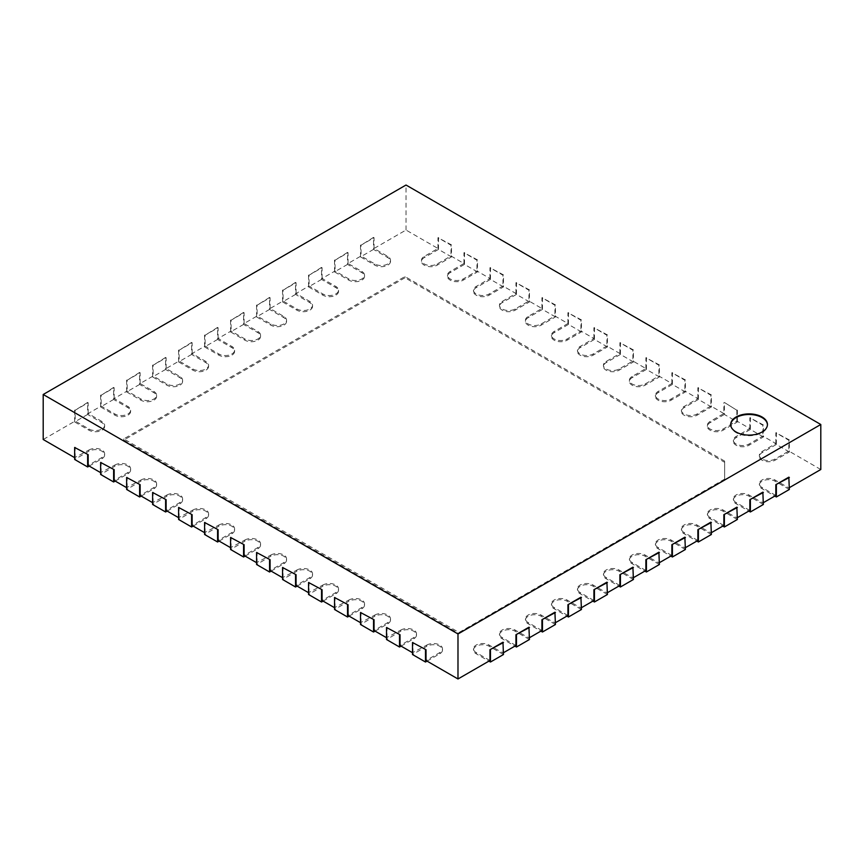 <?xml version="1.0" encoding="UTF-8"?>
<svg xmlns="http://www.w3.org/2000/svg" width="864" height="864" viewBox="0 0 864 864"><rect width="100%" height="100%" fill="white"/><g stroke="black" fill="none" stroke-linecap="round" stroke-linejoin="round"><path stroke-width="0.65" stroke-dasharray="4.32 3.24" d="M724.378 414.45L710.089 422.701A9.191 5.303 0 0 0 707.389 426.449A9.191 5.303 0 0 0 713.07 431.352A9.191 5.303 0 0 0 723.082 430.196L737.37 421.945L724.378 414.45L724.378 402.44L736.852 410.238L736.852 421.049L723.082 428.998A9.191 5.303 180 0 1 713.07 430.153A9.191 5.303 180 0 1 707.389 425.25A9.191 5.303 180 0 1 710.089 421.492L723.859 413.543L723.859 402.743M736.852 410.238L724.378 402.44M737.37 421.945L737.37 409.946M789.35 487.663L788.832 477.166M820.8 469.508L788.832 451.051L775.062 459.011A9.191 5.303 180 0 1 765.05 460.156A9.191 5.303 180 0 1 759.37 455.252A9.191 5.303 180 0 1 762.059 451.505L775.84 443.556L762.847 436.05L749.066 443.999A9.191 5.303 180 0 1 739.055 445.154A9.191 5.303 180 0 1 733.385 440.251A9.191 5.303 180 0 1 736.074 436.504L749.844 428.544L736.852 421.049M723.859 413.543L710.867 406.037L697.086 413.996A9.191 5.303 180 0 1 687.074 415.141A9.191 5.303 180 0 1 681.404 410.238A9.191 5.303 180 0 1 684.094 406.49L697.874 398.542L684.871 391.036L671.101 398.984A9.191 5.303 180 0 1 661.09 400.14A9.191 5.303 180 0 1 655.42 395.237A9.191 5.303 180 0 1 658.109 391.489L671.879 383.53L658.886 376.034L645.116 383.983A9.191 5.303 180 0 1 635.094 385.139A9.191 5.303 180 0 1 629.424 380.236A9.191 5.303 180 0 1 632.113 376.488L645.894 368.528L632.902 361.022L619.121 368.982A9.191 5.303 180 0 1 609.109 370.127A9.191 5.303 180 0 1 603.439 365.234A9.191 5.303 180 0 1 606.128 361.476L619.898 353.527L606.906 346.021L593.136 353.981A9.191 5.303 180 0 1 583.124 355.126A9.191 5.303 180 0 1 577.444 350.222A9.191 5.303 180 0 1 580.144 346.475L593.914 338.515L580.921 331.02L567.14 338.969A9.191 5.303 180 0 1 557.129 340.124A9.191 5.303 180 0 1 551.459 335.221A9.191 5.303 180 0 1 554.148 331.474L567.929 323.514L554.926 316.008L541.156 323.968A9.191 5.303 180 0 1 531.144 325.112A9.191 5.303 180 0 1 525.474 320.22A9.191 5.303 180 0 1 528.163 316.462L541.933 308.513L528.941 301.007L515.171 308.966A9.191 5.303 180 0 1 505.148 310.111A9.191 5.303 180 0 1 499.478 305.208A9.191 5.303 180 0 1 502.168 301.46L515.948 293.501L502.956 286.006L489.175 293.954A9.191 5.303 180 0 1 479.164 295.11A9.191 5.303 180 0 1 473.494 290.207A9.191 5.303 180 0 1 476.183 286.459L489.953 278.5L476.96 270.994L463.19 278.953A9.191 5.303 180 0 1 453.179 280.098A9.191 5.303 180 0 1 447.498 275.206A9.191 5.303 180 0 1 450.187 271.447L463.968 263.498L450.976 255.992L437.195 263.952A9.191 5.303 180 0 1 427.183 265.097A9.191 5.303 180 0 1 421.513 260.194A9.191 5.303 180 0 1 424.202 256.446L437.972 248.486L406.015 230.04L374.047 248.486L387.817 256.446A9.191 5.303 180 0 1 390.506 260.194A9.191 5.303 180 0 1 384.836 265.097A9.191 5.303 180 0 1 374.825 263.952L361.044 255.992L348.052 263.498L361.832 271.447A9.191 5.303 180 0 1 364.522 275.206A9.191 5.303 180 0 1 358.852 280.098A9.191 5.303 180 0 1 348.829 278.953L335.059 270.994L322.067 278.5L335.837 286.459A9.191 5.303 180 0 1 338.526 290.207A9.191 5.303 180 0 1 332.856 295.11A9.191 5.303 180 0 1 322.844 293.954L309.074 286.006L296.071 293.501L309.852 301.46A9.191 5.303 180 0 1 312.541 305.208A9.191 5.303 180 0 1 306.871 310.111A9.191 5.303 180 0 1 296.86 308.966L283.079 301.007L270.086 308.513L283.856 316.462A9.191 5.303 180 0 1 286.556 320.22A9.191 5.303 180 0 1 280.876 325.112A9.191 5.303 180 0 1 270.864 323.968L257.094 316.008L244.102 323.514L257.872 331.474A9.191 5.303 180 0 1 260.561 335.221A9.191 5.303 180 0 1 254.891 340.124A9.191 5.303 180 0 1 244.879 338.969L231.098 331.02L218.106 338.515L231.887 346.475A9.191 5.303 180 0 1 234.576 350.222A9.191 5.303 180 0 1 228.906 355.126A9.191 5.303 180 0 1 218.884 353.981L205.114 346.021L192.121 353.527L205.891 361.476A9.191 5.303 180 0 1 208.58 365.234A9.191 5.303 180 0 1 202.91 370.127A9.191 5.303 180 0 1 192.899 368.982L179.129 361.022L166.126 368.528L179.906 376.488A9.191 5.303 180 0 1 182.596 380.236A9.191 5.303 180 0 1 176.926 385.139A9.191 5.303 180 0 1 166.914 383.983L153.133 376.034L140.141 383.53L153.911 391.489A9.191 5.303 180 0 1 156.611 395.237A9.191 5.303 180 0 1 150.93 400.14A9.191 5.303 180 0 1 140.918 398.984L127.148 391.036L114.156 398.542L127.926 406.49A9.191 5.303 180 0 1 130.615 410.238A9.191 5.303 180 0 1 124.945 415.141A9.191 5.303 180 0 1 114.934 413.996L101.153 406.037L88.16 413.543L101.941 421.492A9.191 5.303 180 0 1 104.63 425.25A9.191 5.303 180 0 1 98.95 430.153A9.191 5.303 180 0 1 88.938 428.998L75.168 421.049L43.2 439.506M89.197 466.063L101.941 458.708A9.191 5.303 0 0 0 104.63 454.961A9.191 5.303 0 0 0 98.95 450.058A9.191 5.303 0 0 0 88.938 451.202L88.938 450.004L74.65 457.661M88.938 450.004A9.191 5.303 180 0 1 98.95 448.859A9.191 5.303 180 0 1 104.63 453.762A9.191 5.303 180 0 1 101.941 457.51L88.16 465.458M115.193 481.064L127.926 473.71A9.191 5.303 0 0 0 130.615 469.962A9.191 5.303 0 0 0 124.945 465.059A9.191 5.303 0 0 0 114.934 466.214L114.934 465.016L100.634 472.662M114.934 465.016A9.191 5.303 180 0 1 124.945 463.86A9.191 5.303 180 0 1 130.615 468.763A9.191 5.303 180 0 1 127.926 472.511L114.156 480.47M141.178 496.066L153.911 488.722A9.191 5.303 0 0 0 156.611 484.963A9.191 5.303 0 0 0 150.93 480.071A9.191 5.303 0 0 0 140.918 481.216L140.918 480.017L126.63 487.663M140.918 480.017A9.191 5.303 180 0 1 150.93 478.861A9.191 5.303 180 0 1 156.611 483.764A9.191 5.303 180 0 1 153.911 487.523L140.141 495.472M167.173 511.078L179.906 503.723A9.191 5.303 0 0 0 182.596 499.975A9.191 5.303 0 0 0 176.926 495.072A9.191 5.303 0 0 0 166.914 496.217L166.914 495.018L152.615 502.675M166.914 495.018A9.191 5.303 180 0 1 176.926 493.873A9.191 5.303 180 0 1 182.596 498.776A9.191 5.303 180 0 1 179.906 502.524L166.126 510.473M193.158 526.079L205.891 518.724A9.191 5.303 0 0 0 208.58 514.976A9.191 5.303 0 0 0 202.91 510.073A9.191 5.303 0 0 0 192.899 511.229L192.899 510.03L178.6 517.676M192.899 510.03A9.191 5.303 180 0 1 202.91 508.874A9.191 5.303 180 0 1 208.58 513.778A9.191 5.303 180 0 1 205.891 517.525L192.121 525.485M219.143 541.08L231.887 533.736A9.191 5.303 0 0 0 234.576 529.978A9.191 5.303 0 0 0 228.906 525.085A9.191 5.303 0 0 0 218.884 526.23L218.884 525.031L204.595 532.678M218.884 525.031A9.191 5.303 180 0 1 228.906 523.876A9.191 5.303 180 0 1 234.576 528.779A9.191 5.303 180 0 1 231.887 532.537L218.106 540.486M245.138 556.092L257.872 548.737A9.191 5.303 0 0 0 260.561 544.99A9.191 5.303 0 0 0 254.891 540.086A9.191 5.303 0 0 0 244.879 541.231L244.879 540.032L230.58 547.69M244.879 540.032A9.191 5.303 180 0 1 254.891 538.888A9.191 5.303 180 0 1 260.561 543.791A9.191 5.303 180 0 1 257.872 547.538L244.102 555.487M271.123 571.093L283.856 563.738A9.191 5.303 0 0 0 286.556 559.991A9.191 5.303 0 0 0 280.876 555.088A9.191 5.303 0 0 0 270.864 556.243L270.864 555.044L256.576 562.691M270.864 555.044A9.191 5.303 180 0 1 280.876 553.889A9.191 5.303 180 0 1 286.556 558.792A9.191 5.303 180 0 1 283.856 562.54L270.086 570.499M297.119 586.094L309.852 578.75A9.191 5.303 0 0 0 312.541 574.992A9.191 5.303 0 0 0 306.871 570.1A9.191 5.303 0 0 0 296.86 571.244L296.86 570.046L282.56 577.692M296.86 570.046A9.191 5.303 180 0 1 306.871 568.89A9.191 5.303 180 0 1 312.541 573.793A9.191 5.303 180 0 1 309.852 577.552L296.071 585.5M323.104 601.106L335.837 593.752A9.191 5.303 0 0 0 338.526 590.004A9.191 5.303 0 0 0 332.856 585.101A9.191 5.303 0 0 0 322.844 586.246L322.844 585.047L308.556 592.704M322.844 585.047A9.191 5.303 180 0 1 332.856 583.902A9.191 5.303 180 0 1 338.526 588.805A9.191 5.303 180 0 1 335.837 592.553L322.067 600.502M349.099 616.108L361.832 608.753A9.191 5.303 0 0 0 364.522 605.005A9.191 5.303 0 0 0 358.852 600.102A9.191 5.303 0 0 0 348.829 601.258L348.829 600.059L334.541 607.705M348.829 600.059A9.191 5.303 180 0 1 358.852 598.903A9.191 5.303 180 0 1 364.522 603.806A9.191 5.303 180 0 1 361.832 607.554L348.052 615.514M375.084 631.109L387.817 623.765A9.191 5.303 0 0 0 390.506 620.006A9.191 5.303 0 0 0 384.836 615.114A9.191 5.303 0 0 0 374.825 616.259L374.825 615.06L360.526 622.706M374.825 615.06A9.191 5.303 180 0 1 384.836 613.904A9.191 5.303 180 0 1 390.506 618.808A9.191 5.303 180 0 1 387.817 622.566L374.047 630.515M401.069 646.121L413.813 638.766A9.191 5.303 0 0 0 416.502 635.018A9.191 5.303 0 0 0 410.821 630.115A9.191 5.303 0 0 0 400.81 631.26L400.81 630.061L386.521 637.718M400.81 630.061A9.191 5.303 180 0 1 410.821 628.916A9.191 5.303 180 0 1 416.502 633.82A9.191 5.303 180 0 1 413.813 637.567L400.032 645.516M427.064 661.122L439.798 653.767A9.191 5.303 0 0 0 442.487 650.02A9.191 5.303 0 0 0 436.817 645.116A9.191 5.303 0 0 0 426.805 646.272L426.805 645.073L412.506 652.72M426.805 645.073A9.191 5.303 180 0 1 436.817 643.918A9.191 5.303 180 0 1 442.487 648.821A9.191 5.303 180 0 1 439.798 652.568L426.028 660.528M489.953 660.528L476.183 652.568A9.191 5.303 180 0 1 473.494 648.821A9.191 5.303 180 0 1 479.164 643.918A9.191 5.303 180 0 1 489.175 645.073L502.956 653.022L502.956 642.222M515.948 645.516L502.168 637.567A9.191 5.303 180 0 1 499.478 633.82A9.191 5.303 180 0 1 505.148 628.916A9.191 5.303 180 0 1 515.171 630.061L528.941 638.021L528.941 627.21M541.933 630.515L528.163 622.566A9.191 5.303 180 0 1 525.474 618.808A9.191 5.303 180 0 1 531.144 613.904A9.191 5.303 180 0 1 541.156 615.06L554.926 623.009L554.926 612.209M567.929 615.514L554.148 607.554A9.191 5.303 180 0 1 551.459 603.806A9.191 5.303 180 0 1 557.129 598.903A9.191 5.303 180 0 1 567.14 600.059L580.921 608.008L580.921 597.208M593.914 600.502L580.144 592.553A9.191 5.303 180 0 1 577.444 588.805A9.191 5.303 180 0 1 583.124 583.902A9.191 5.303 180 0 1 593.136 585.047L606.906 593.006L606.906 582.196M619.898 585.5L606.128 577.552A9.191 5.303 180 0 1 603.439 573.793A9.191 5.303 180 0 1 609.109 568.89A9.191 5.303 180 0 1 619.121 570.046L632.902 577.994L632.902 567.194M645.894 570.499L632.113 562.54A9.191 5.303 180 0 1 629.424 558.792A9.191 5.303 180 0 1 635.094 553.889A9.191 5.303 180 0 1 645.116 555.044L658.886 562.993L658.886 552.193M671.879 555.487L658.109 547.538A9.191 5.303 180 0 1 655.42 543.791A9.191 5.303 180 0 1 661.09 538.888A9.191 5.303 180 0 1 671.101 540.032L684.871 547.992L684.871 537.181M697.874 540.486L684.094 532.537A9.191 5.303 180 0 1 681.404 528.779A9.191 5.303 180 0 1 687.074 523.876A9.191 5.303 180 0 1 697.086 525.031L710.867 532.98L710.867 522.18M723.859 525.485L710.089 517.525A9.191 5.303 180 0 1 707.389 513.778A9.191 5.303 180 0 1 713.07 508.874A9.191 5.303 180 0 1 723.082 510.03L736.852 517.979L736.852 507.179M749.844 510.473L736.074 502.524A9.191 5.303 180 0 1 733.385 498.776A9.191 5.303 180 0 1 739.055 493.873A9.191 5.303 180 0 1 749.066 495.018L762.847 502.978L762.847 492.167M775.84 495.472L762.059 487.523A9.191 5.303 180 0 1 759.37 483.764A9.191 5.303 180 0 1 765.05 478.861A9.191 5.303 180 0 1 775.062 480.017L788.832 487.966M724.637 461.106L404.968 276.556L123.768 438.901L459.032 632.47L724.637 479.12L724.637 461.106L724.637 462.305L404.968 277.754L404.968 276.556M406.015 230.04L406.015 185.026M437.972 248.486L437.972 237.686L450.976 245.192L450.976 255.992M463.968 263.498L463.968 252.688L476.96 260.194L476.96 270.994M489.953 278.5L489.953 267.7L502.956 275.195L502.956 286.006M515.948 293.501L515.948 282.701L528.941 290.207L528.941 301.007M541.933 308.513L541.933 297.702L554.926 305.208L554.926 316.008M567.929 323.514L567.929 312.714L580.921 320.209L580.921 331.02M593.914 338.515L593.914 327.715L606.906 335.221L606.906 346.021M619.898 353.527L619.898 342.716L632.902 350.222L632.902 361.022M645.894 368.528L645.894 357.728L658.886 365.224L658.886 376.034M671.879 383.53L671.879 372.73L684.871 380.236L684.871 391.036M697.874 398.542L697.874 387.731L710.867 395.237L710.867 406.037M749.844 428.544L749.844 417.744L762.847 425.25L762.847 436.05M775.84 443.556L775.84 432.745L788.832 440.251L788.832 451.051M789.35 489.467L775.062 481.216A9.191 5.303 0 0 0 765.05 480.071A9.191 5.303 0 0 0 759.37 484.963A9.191 5.303 0 0 0 762.059 488.722L774.803 496.066M789.35 451.958L776.358 444.452L762.059 452.704A9.191 5.303 0 0 0 759.37 456.462A9.191 5.303 0 0 0 765.05 461.354A9.191 5.303 0 0 0 775.062 460.21L789.35 451.958L789.35 439.949L775.84 432.745M776.358 444.452L776.358 432.454M763.366 504.479L749.066 496.217A9.191 5.303 0 0 0 739.055 495.072A9.191 5.303 0 0 0 733.385 499.975A9.191 5.303 0 0 0 736.074 503.723L748.807 511.078M763.366 436.957L750.373 429.451L736.074 437.702A9.191 5.303 0 0 0 733.385 441.45A9.191 5.303 0 0 0 739.055 446.353A9.191 5.303 0 0 0 749.066 445.208L763.366 436.957L763.366 424.948L749.844 417.744M750.373 429.451L750.373 417.442M737.37 519.48L723.082 511.229A9.191 5.303 0 0 0 713.07 510.073A9.191 5.303 0 0 0 707.389 514.976A9.191 5.303 0 0 0 710.089 518.724L722.822 526.079M711.385 534.481L697.086 526.23A9.191 5.303 0 0 0 687.074 525.085A9.191 5.303 0 0 0 681.404 529.978A9.191 5.303 0 0 0 684.094 533.736L696.827 541.08M711.385 406.944L698.393 399.438L684.094 407.689A9.191 5.303 0 0 0 681.404 411.448A9.191 5.303 0 0 0 687.074 416.34A9.191 5.303 0 0 0 697.086 415.195L711.385 406.944L711.385 394.934L697.874 387.731M698.393 399.438L698.393 387.439M685.4 549.493L671.101 541.231A9.191 5.303 0 0 0 661.09 540.086A9.191 5.303 0 0 0 655.42 544.99A9.191 5.303 0 0 0 658.109 548.737L670.842 556.092M685.4 391.943L672.397 384.437L658.109 392.688A9.191 5.303 0 0 0 655.42 396.436A9.191 5.303 0 0 0 661.09 401.339A9.191 5.303 0 0 0 671.101 400.194L685.4 391.943L685.4 379.933L671.879 372.73M672.397 384.437L672.397 372.427M659.405 564.494L645.116 556.243A9.191 5.303 0 0 0 635.094 555.088A9.191 5.303 0 0 0 629.424 559.991A9.191 5.303 0 0 0 632.113 563.738L644.857 571.093M659.405 376.931L646.412 369.436L632.113 377.687A9.191 5.303 0 0 0 629.424 381.434A9.191 5.303 0 0 0 635.094 386.338A9.191 5.303 0 0 0 645.116 385.182L659.405 376.931L659.405 364.932L645.894 357.728M646.412 369.436L646.412 357.426M633.42 579.496L619.121 571.244A9.191 5.303 0 0 0 609.109 570.1A9.191 5.303 0 0 0 603.439 574.992A9.191 5.303 0 0 0 606.128 578.75L618.862 586.094M633.42 361.93L620.428 354.424L606.128 362.675A9.191 5.303 0 0 0 603.439 366.433A9.191 5.303 0 0 0 609.109 371.326A9.191 5.303 0 0 0 619.121 370.181L633.42 361.93L633.42 349.92L619.898 342.716M620.428 354.424L620.428 342.425M607.424 594.497L593.136 586.246A9.191 5.303 0 0 0 583.124 585.101A9.191 5.303 0 0 0 577.444 590.004A9.191 5.303 0 0 0 580.144 593.752L592.877 601.106M607.424 346.928L594.432 339.422L580.144 347.674A9.191 5.303 0 0 0 577.444 351.421A9.191 5.303 0 0 0 583.124 356.324A9.191 5.303 0 0 0 593.136 355.18L607.424 346.928L607.424 334.919L593.914 327.715M594.432 339.422L594.432 327.413M581.44 609.509L567.14 601.258A9.191 5.303 0 0 0 557.129 600.102A9.191 5.303 0 0 0 551.459 605.005A9.191 5.303 0 0 0 554.148 608.753L566.881 616.108M581.44 331.916L568.447 324.421L554.148 332.672A9.191 5.303 0 0 0 551.459 336.42A9.191 5.303 0 0 0 557.129 341.323A9.191 5.303 0 0 0 567.14 340.168L581.44 331.916L581.44 319.918L567.929 312.714M568.447 324.421L568.447 312.412M555.444 624.51L541.156 616.259A9.191 5.303 0 0 0 531.144 615.114A9.191 5.303 0 0 0 525.474 620.006A9.191 5.303 0 0 0 528.163 623.765L540.896 631.109M555.444 316.915L542.452 309.409L528.163 317.66A9.191 5.303 0 0 0 525.474 321.419A9.191 5.303 0 0 0 531.144 326.311A9.191 5.303 0 0 0 541.156 325.166L555.444 316.915L555.444 304.906L541.933 297.702M542.452 309.409L542.452 297.41M529.459 639.511L515.171 631.26A9.191 5.303 0 0 0 505.148 630.115A9.191 5.303 0 0 0 499.478 635.018A9.191 5.303 0 0 0 502.168 638.766L514.901 646.121M529.459 301.914L516.467 294.408L502.168 302.659A9.191 5.303 0 0 0 499.478 306.407A9.191 5.303 0 0 0 505.148 311.31A9.191 5.303 0 0 0 515.171 310.165L529.459 301.914L529.459 289.904L515.948 282.701M516.467 294.408L516.467 282.398M503.474 654.523L489.175 646.272A9.191 5.303 0 0 0 479.164 645.116A9.191 5.303 0 0 0 473.494 650.02A9.191 5.303 0 0 0 476.183 653.767L488.916 661.122M503.474 286.902L490.471 279.407L476.183 287.658A9.191 5.303 0 0 0 473.494 291.406A9.191 5.303 0 0 0 479.164 296.309A9.191 5.303 0 0 0 489.175 295.153L503.474 286.902L503.474 274.903L489.953 267.7M490.471 279.407L490.471 267.397M75.168 457.963L75.168 447.152M101.153 472.964L101.153 462.164M127.148 487.966L127.148 477.166M153.133 502.978L153.133 492.167M179.129 517.979L179.129 507.179M205.114 532.98L205.114 522.18M231.098 547.992L231.098 537.181M257.094 562.993L257.094 552.193M283.079 577.994L283.079 567.194M309.074 593.006L309.074 582.196M335.059 608.008L335.059 597.208M361.044 623.009L361.044 612.209M387.04 638.021L387.04 627.21M413.024 653.022L413.024 642.222M477.479 271.901L464.486 264.395L450.187 272.646A9.191 5.303 0 0 0 447.498 276.404A9.191 5.303 0 0 0 453.179 281.297A9.191 5.303 0 0 0 463.19 280.152L477.479 271.901L477.479 259.891L463.968 252.688M464.486 264.395L464.486 252.396M426.805 646.272L412.506 654.523M451.494 256.9L438.502 249.394L424.202 257.645A9.191 5.303 0 0 0 421.513 261.392A9.191 5.303 0 0 0 427.183 266.296A9.191 5.303 0 0 0 437.195 265.151L451.494 256.9L451.494 244.89L437.972 237.686M438.502 249.394L438.502 237.384M400.81 631.26L386.521 639.511M374.047 248.486L374.047 237.686L361.044 245.192L361.044 255.992M348.052 263.498L348.052 252.688L335.059 260.194L335.059 270.994M322.067 278.5L322.067 267.7L309.074 275.195L309.074 286.006M296.071 293.501L296.071 282.701L283.079 290.207L283.079 301.007M270.086 308.513L270.086 297.702L257.094 305.208L257.094 316.008M244.102 323.514L244.102 312.714L231.098 320.209L231.098 331.02M218.106 338.515L218.106 327.715L205.114 335.221L205.114 346.021M192.121 353.527L192.121 342.716L179.129 350.222L179.129 361.022M166.126 368.528L166.126 357.728L153.133 365.224L153.133 376.034M140.141 383.53L140.141 372.73L127.148 380.236L127.148 391.036M114.156 398.542L114.156 387.731L101.153 395.237L101.153 406.037M88.16 413.543L88.16 402.743L75.168 410.238L75.168 421.049M373.529 249.394L360.526 256.9L374.825 265.151A9.191 5.303 0 0 0 384.836 266.296A9.191 5.303 0 0 0 390.506 261.392A9.191 5.303 0 0 0 387.817 257.645L373.529 249.394L373.529 237.384L361.044 245.192M374.825 616.259L360.526 624.51M360.526 256.9L360.526 244.89M347.533 264.395L334.541 271.901L348.829 280.152A9.191 5.303 0 0 0 358.852 281.297A9.191 5.303 0 0 0 364.522 276.404A9.191 5.303 0 0 0 361.832 272.646L347.533 264.395L347.533 252.396L335.059 260.194M348.829 601.258L334.541 609.509M334.541 271.901L334.541 259.891M321.548 279.407L308.556 286.902L322.844 295.153A9.191 5.303 0 0 0 332.856 296.309A9.191 5.303 0 0 0 338.526 291.406A9.191 5.303 0 0 0 335.837 287.658L321.548 279.407L321.548 267.397L309.074 275.195M322.844 586.246L308.556 594.497M308.556 286.902L308.556 274.903M295.553 294.408L282.56 301.914L296.86 310.165A9.191 5.303 0 0 0 306.871 311.31A9.191 5.303 0 0 0 312.541 306.407A9.191 5.303 0 0 0 309.852 302.659L295.553 294.408L295.553 282.398L283.079 290.207M296.86 571.244L282.56 579.496M282.56 301.914L282.56 289.904M269.568 309.409L256.576 316.915L270.864 325.166A9.191 5.303 0 0 0 280.876 326.311A9.191 5.303 0 0 0 286.556 321.419A9.191 5.303 0 0 0 283.856 317.66L269.568 309.409L269.568 297.41L257.094 305.208M270.864 556.243L256.576 564.494M256.576 316.915L256.576 304.906M243.572 324.421L230.58 331.916L244.879 340.168A9.191 5.303 0 0 0 254.891 341.323A9.191 5.303 0 0 0 260.561 336.42A9.191 5.303 0 0 0 257.872 332.672L243.572 324.421L243.572 312.412L231.098 320.209M244.879 541.231L230.58 549.493M230.58 331.916L230.58 319.918M217.588 339.422L204.595 346.928L218.884 355.18A9.191 5.303 0 0 0 228.906 356.324A9.191 5.303 0 0 0 234.576 351.421A9.191 5.303 0 0 0 231.887 347.674L217.588 339.422L217.588 327.413L205.114 335.221M218.884 526.23L204.595 534.481M204.595 346.928L204.595 334.919M191.603 354.424L178.6 361.93L192.899 370.181A9.191 5.303 0 0 0 202.91 371.326A9.191 5.303 0 0 0 208.58 366.433A9.191 5.303 0 0 0 205.891 362.675L191.603 354.424L191.603 342.425L179.129 350.222M192.899 511.229L178.6 519.48M178.6 361.93L178.6 349.92M165.607 369.436L152.615 376.931L166.914 385.182A9.191 5.303 0 0 0 176.926 386.338A9.191 5.303 0 0 0 182.596 381.434A9.191 5.303 0 0 0 179.906 377.687L165.607 369.436L165.607 357.426L153.133 365.224M166.914 496.217L152.615 504.479M152.615 376.931L152.615 364.932M139.622 384.437L126.63 391.943L140.918 400.194A9.191 5.303 0 0 0 150.93 401.339A9.191 5.303 0 0 0 156.611 396.436A9.191 5.303 0 0 0 153.911 392.688L139.622 384.437L139.622 372.427L127.148 380.236M140.918 481.216L126.63 489.467M126.63 391.943L126.63 379.933M113.627 399.438L100.634 406.944L114.934 415.195A9.191 5.303 0 0 0 124.945 416.34A9.191 5.303 0 0 0 130.615 411.448A9.191 5.303 0 0 0 127.926 407.689L113.627 399.438L113.627 387.439L101.153 395.237M114.934 466.214L100.634 474.466M100.634 406.944L100.634 394.934M87.642 414.45L74.65 421.945L88.938 430.196A9.191 5.303 0 0 0 98.95 431.352A9.191 5.303 0 0 0 104.63 426.449A9.191 5.303 0 0 0 101.941 422.701L87.642 414.45L87.642 402.44L75.168 410.238M88.938 451.202L74.65 459.464M74.65 421.945L74.65 409.946M404.968 277.754L123.768 440.1L123.768 438.901M123.768 440.1L459.032 633.668L459.032 632.47M459.032 633.668L724.637 480.319L724.637 479.12M724.637 480.319L724.637 462.305M730.696 424.796A18.382 10.606 0 0 0 730.696 425.099A18.382 10.606 0 0 0 749.066 435.704A18.382 10.606 0 0 0 767.448 425.099A18.382 10.606 0 0 0 767.437 424.796M710.089 422.701L710.089 421.492M723.082 430.196L723.082 428.998M775.062 481.216L775.062 480.017M775.062 460.21L775.062 459.011M762.059 488.722L762.059 487.523M762.059 452.704L762.059 451.505M749.066 496.217L749.066 495.018M749.066 445.208L749.066 443.999M736.074 503.723L736.074 502.524M736.074 437.702L736.074 436.504M723.082 511.229L723.082 510.03M710.089 518.724L710.089 517.525M697.086 526.23L697.086 525.031M697.086 415.195L697.086 413.996M684.094 533.736L684.094 532.537M684.094 407.689L684.094 406.49M671.101 541.231L671.101 540.032M671.101 400.194L671.101 398.984M658.109 548.737L658.109 547.538M658.109 392.688L658.109 391.489M645.116 556.243L645.116 555.044M645.116 385.182L645.116 383.983M632.113 563.738L632.113 562.54M632.113 377.687L632.113 376.488M619.121 571.244L619.121 570.046M619.121 370.181L619.121 368.982M606.128 578.75L606.128 577.552M606.128 362.675L606.128 361.476M593.136 586.246L593.136 585.047M593.136 355.18L593.136 353.981M580.144 593.752L580.144 592.553M580.144 347.674L580.144 346.475M567.14 601.258L567.14 600.059M567.14 340.168L567.14 338.969M554.148 608.753L554.148 607.554M554.148 332.672L554.148 331.474M541.156 616.259L541.156 615.06M541.156 325.166L541.156 323.968M528.163 623.765L528.163 622.566M528.163 317.66L528.163 316.462M515.171 631.26L515.171 630.061M515.171 310.165L515.171 308.966M502.168 638.766L502.168 637.567M502.168 302.659L502.168 301.46M489.175 646.272L489.175 645.073M489.175 295.153L489.175 293.954M476.183 653.767L476.183 652.568M476.183 287.658L476.183 286.459M463.19 280.152L463.19 278.953M439.798 653.767L439.798 652.568M450.187 272.646L450.187 271.447M437.195 265.151L437.195 263.952M413.813 638.766L413.813 637.567M424.202 257.645L424.202 256.446M387.817 623.765L387.817 622.566M387.817 257.645L387.817 256.446M374.825 265.151L374.825 263.952M361.832 608.753L361.832 607.554M361.832 272.646L361.832 271.447M348.829 280.152L348.829 278.953M335.837 593.752L335.837 592.553M335.837 287.658L335.837 286.459M322.844 295.153L322.844 293.954M309.852 578.75L309.852 577.552M309.852 302.659L309.852 301.46M296.86 310.165L296.86 308.966M283.856 563.738L283.856 562.54M283.856 317.66L283.856 316.462M270.864 325.166L270.864 323.968M257.872 548.737L257.872 547.538M257.872 332.672L257.872 331.474M244.879 340.168L244.879 338.969M231.887 533.736L231.887 532.537M231.887 347.674L231.887 346.475M218.884 355.18L218.884 353.981M205.891 518.724L205.891 517.525M205.891 362.675L205.891 361.476M192.899 370.181L192.899 368.982M179.906 503.723L179.906 502.524M179.906 377.687L179.906 376.488M166.914 385.182L166.914 383.983M153.911 488.722L153.911 487.523M153.911 392.688L153.911 391.489M140.918 400.194L140.918 398.984M127.926 473.71L127.926 472.511M127.926 407.689L127.926 406.49M114.934 415.195L114.934 413.996M101.941 458.708L101.941 457.51M101.941 422.701L101.941 421.492M88.938 430.196L88.938 428.998M707.389 425.25L707.389 426.449M759.37 483.764L759.37 484.963M759.37 455.252L759.37 456.462M733.385 498.776L733.385 499.975M733.385 440.251L733.385 441.45M707.389 513.778L707.389 514.976M681.404 528.779L681.404 529.978M681.404 410.238L681.404 411.448M655.42 543.791L655.42 544.99M655.42 395.237L655.42 396.436M629.424 558.792L629.424 559.991M629.424 380.236L629.424 381.434M603.439 573.793L603.439 574.992M603.439 365.234L603.439 366.433M577.444 588.805L577.444 590.004M577.444 350.222L577.444 351.421M551.459 603.806L551.459 605.005M551.459 335.221L551.459 336.42M525.474 618.808L525.474 620.006M525.474 320.22L525.474 321.419M499.478 633.82L499.478 635.018M499.478 305.208L499.478 306.407M473.494 648.821L473.494 650.02M473.494 290.207L473.494 291.406M447.498 275.206L447.498 276.404M442.487 648.821L442.487 650.02M421.513 260.194L421.513 261.392M416.502 633.82L416.502 635.018M390.506 618.808L390.506 620.006M390.506 260.194L390.506 261.392M364.522 603.806L364.522 605.005M364.522 275.206L364.522 276.404M338.526 588.805L338.526 590.004M338.526 290.207L338.526 291.406M312.541 573.793L312.541 574.992M312.541 305.208L312.541 306.407M286.556 558.792L286.556 559.991M286.556 320.22L286.556 321.419M260.561 543.791L260.561 544.99M260.561 335.221L260.561 336.42M234.576 528.779L234.576 529.978M234.576 350.222L234.576 351.421M208.58 513.778L208.58 514.976M208.58 365.234L208.58 366.433M182.596 498.776L182.596 499.975M182.596 380.236L182.596 381.434M156.611 483.764L156.611 484.963M156.611 395.237L156.611 396.436M130.615 468.763L130.615 469.962M130.615 410.238L130.615 411.448M104.63 453.762L104.63 454.961M104.63 425.25L104.63 426.449M730.696 424.494L730.696 425.099M767.448 424.494L767.448 425.099"/><path stroke-width="1.3" d="M820.8 424.494L457.985 633.96L43.2 394.492L406.015 185.026L820.8 424.494L820.8 469.508L789.35 487.663M74.65 457.661L43.2 439.506L43.2 394.492M100.634 472.662L88.16 465.458L88.16 454.658L74.65 447.455L88.16 454.658M126.63 487.663L114.156 480.47L114.156 469.66L100.634 462.456L114.156 469.66M152.615 502.675L140.141 495.472L140.141 484.672L126.63 477.468L140.141 484.672M178.6 517.676L166.126 510.473L166.126 499.673L152.615 492.469L166.126 499.673M204.595 532.678L192.121 525.485L192.121 514.674L178.6 507.47L192.121 514.674M230.58 547.69L218.106 540.486L218.106 529.686L204.595 522.482L218.106 529.686M256.576 562.691L244.102 555.487L244.102 544.687L230.58 537.484L244.102 544.687M282.56 577.692L270.086 570.499L270.086 559.688L256.576 552.485L270.086 559.688M308.556 592.704L296.071 585.5L296.071 574.7L282.56 567.497L296.071 574.7M334.541 607.705L322.067 600.502L322.067 589.702L308.556 582.498L322.067 589.702M360.526 622.706L348.052 615.514L348.052 604.703L334.541 597.499L348.052 604.703M386.521 637.718L374.047 630.515L374.047 619.715L360.526 612.511L374.047 619.715M412.506 652.72L400.032 645.516L400.032 634.716L386.521 627.512L400.032 634.716M488.916 661.122L490.471 662.018L503.474 654.523L502.956 642.222L489.953 649.717L489.953 660.528L457.985 678.974L426.028 660.528L426.028 649.717L412.506 642.514L426.028 649.717M514.901 646.121L516.467 647.017L529.459 639.511L528.941 627.21L515.948 634.716L515.948 645.516L503.474 652.72M540.896 631.109L542.452 632.016L555.444 624.51L554.926 612.209L541.933 619.715L541.933 630.515L529.459 637.718M566.881 616.108L568.447 617.004L581.44 609.509L580.921 597.208L567.929 604.703L567.929 615.514L555.444 622.706M592.877 601.106L594.432 602.003L607.424 594.497L606.906 582.196L593.914 589.702L593.914 600.502L581.44 607.705M618.862 586.094L620.428 587.002L633.42 579.496L632.902 567.194L619.898 574.7L619.898 585.5L607.424 592.704M644.857 571.093L646.412 572L659.405 564.494L658.886 552.193L645.894 559.688L645.894 570.499L633.42 577.692M670.842 556.092L672.397 556.988L685.4 549.493L684.871 537.181L671.879 544.687L671.879 555.487L659.405 562.691M696.827 541.08L698.393 541.987L711.385 534.481L710.867 522.18L697.874 529.686L697.874 540.486L685.4 547.69M722.822 526.079L724.378 526.986L737.37 519.48L736.852 507.179L723.859 514.674L723.859 525.485L711.385 532.678M748.807 511.078L750.373 511.974L763.366 504.479L762.847 492.167L749.844 499.673L749.844 510.473L737.37 517.676M774.803 496.066L776.358 496.973L789.35 489.467L788.832 477.166L775.84 484.672L775.84 495.472L763.366 502.675M457.985 678.974L457.985 633.96M775.84 484.672L789.35 477.468M776.358 496.973L776.358 484.963M749.844 499.673L763.366 492.469M750.373 511.974L750.373 499.975M723.859 514.674L737.37 507.47M724.378 526.986L724.378 514.976M697.874 529.686L711.385 522.482M698.393 541.987L698.393 529.978M671.879 544.687L685.4 537.484M672.397 556.988L672.397 544.99M645.894 559.688L659.405 552.485M646.412 572L646.412 559.991M619.898 574.7L633.42 567.497M620.428 587.002L620.428 574.992M593.914 589.702L607.424 582.498M594.432 602.003L594.432 590.004M567.929 604.703L581.44 597.499M568.447 617.004L568.447 605.005M541.933 619.715L555.444 612.511M542.452 632.016L542.452 620.006M515.948 634.716L529.459 627.512M516.467 647.017L516.467 635.018M489.953 649.717L503.474 642.514M490.471 662.018L490.471 650.02M412.506 642.514L412.506 654.523L425.498 662.018L427.064 661.122M425.498 662.018L425.498 650.02M386.521 627.512L386.521 639.511L399.514 647.017L401.069 646.121M399.514 647.017L399.514 635.018M360.526 612.511L360.526 624.51L373.529 632.016L375.084 631.109M373.529 632.016L373.529 620.006M334.541 597.499L334.541 609.509L347.533 617.004L349.099 616.108M347.533 617.004L347.533 605.005M308.556 582.498L308.556 594.497L321.548 602.003L323.104 601.106M321.548 602.003L321.548 590.004M282.56 567.497L282.56 579.496L295.553 587.002L297.119 586.094M295.553 587.002L295.553 574.992M256.576 552.485L256.576 564.494L269.568 572L271.123 571.093M269.568 572L269.568 559.991M230.58 537.484L230.58 549.493L243.572 556.988L245.138 556.092M243.572 556.988L243.572 544.99M204.595 522.482L204.595 534.481L217.588 541.987L219.143 541.08M217.588 541.987L217.588 529.978M178.6 507.47L178.6 519.48L191.603 526.986L193.158 526.079M191.603 526.986L191.603 514.976M152.615 492.469L152.615 504.479L165.607 511.974L167.173 511.078M165.607 511.974L165.607 499.975M126.63 477.468L126.63 489.467L139.622 496.973L141.178 496.066M139.622 496.973L139.622 484.963M100.634 462.456L100.634 474.466L113.627 481.972L115.193 481.064M113.627 481.972L113.627 469.962M74.65 447.455L74.65 459.464L87.642 466.96L89.197 466.063M87.642 466.96L87.642 454.961M736.074 416.999A18.382 10.606 180 0 1 756.097 414.698A18.382 10.606 180 0 1 767.448 424.494A18.382 10.606 180 0 1 749.066 435.11A18.382 10.606 180 0 1 730.696 424.494A18.382 10.606 180 0 1 736.074 416.999M767.437 424.796A18.382 10.606 0 0 0 755.86 415.238A18.382 10.606 0 0 0 736.074 417.593A18.382 10.606 0 0 0 730.696 424.796"/></g></svg>
